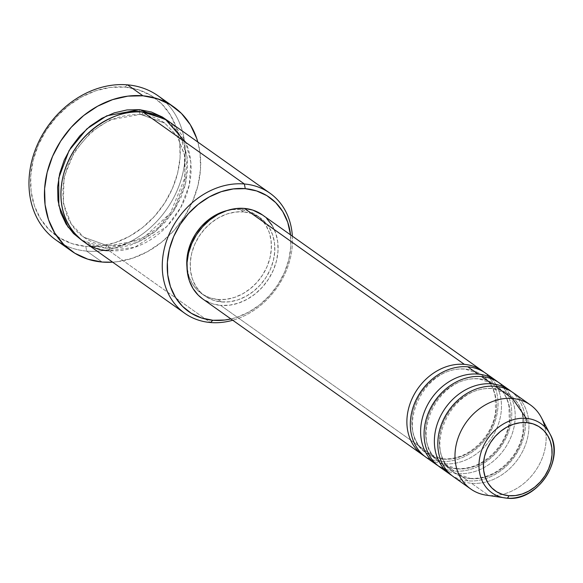 <?xml version="1.0" encoding="UTF-8"?>
<svg xmlns="http://www.w3.org/2000/svg" width="583" height="583" viewBox="0 0 583 583"><rect width="100%" height="100%" fill="white"/><g stroke="black" fill="none" stroke-linecap="round" stroke-linejoin="round"><path stroke-width="0.44" stroke-dasharray="2.92 2.19" d="M464.367 364.368A51.537 42.267 -54.7 0 1 496.454 416.656A51.537 42.267 -54.7 0 1 440.544 461.342A51.537 42.267 -54.7 0 1 424.402 456.066M443.116 459.098A47.857 39.25 125.3 0 0 490.121 430.4A47.857 39.25 125.3 0 0 485.916 378.44A47.857 39.25 125.3 0 0 465.234 369.046A47.857 39.25 -54.7 0 1 485.916 378.44A47.857 39.25 -54.7 0 1 490.121 430.4A47.857 39.25 -54.7 0 1 443.116 459.098A47.857 39.25 -54.7 0 1 422.435 449.704A47.857 39.25 -54.7 0 1 418.23 397.744A47.857 39.25 -54.7 0 1 465.234 369.046A47.857 39.25 125.3 0 0 418.23 397.744A47.857 39.25 125.3 0 0 422.435 449.704A47.857 39.25 125.3 0 0 443.116 459.098M426.078 457.334A51.537 42.267 125.3 0 0 443.984 463.776A51.537 42.267 125.3 0 0 499.893 419.09A51.537 42.267 125.3 0 0 467.799 366.802M478.111 374.111A51.537 42.267 -54.7 0 1 510.198 426.399A51.537 42.267 -54.7 0 1 454.295 471.086A51.537 42.267 -54.7 0 1 438.146 465.81M456.861 468.841A47.857 39.25 125.3 0 0 503.865 440.15A47.857 39.25 125.3 0 0 499.66 388.191A47.857 39.25 125.3 0 0 478.978 378.797A47.857 39.25 -54.7 0 1 499.66 388.191A47.857 39.25 -54.7 0 1 503.865 440.15A47.857 39.25 -54.7 0 1 456.861 468.841A47.857 39.25 -54.7 0 1 436.179 459.448A47.857 39.25 -54.7 0 1 431.974 407.488A47.857 39.25 -54.7 0 1 478.978 378.797A47.857 39.25 125.3 0 0 431.974 407.488A47.857 39.25 125.3 0 0 436.179 459.448A47.857 39.25 125.3 0 0 456.861 468.841M439.83 467.078A51.537 42.267 125.3 0 0 457.728 473.527A51.537 42.267 125.3 0 0 513.638 428.833A51.537 42.267 125.3 0 0 481.551 376.552M491.855 383.862A51.537 42.267 -54.7 0 1 523.949 436.15A51.537 42.267 -54.7 0 1 468.04 480.837A51.537 42.267 -54.7 0 1 451.891 475.553M470.605 478.592A47.857 39.25 125.3 0 0 517.617 449.894A47.857 39.25 125.3 0 0 513.404 397.934A47.857 39.25 125.3 0 0 492.722 388.54A47.857 39.25 -54.7 0 1 513.404 397.934A47.857 39.25 -54.7 0 1 517.617 449.894A47.857 39.25 -54.7 0 1 470.605 478.592A47.857 39.25 -54.7 0 1 449.923 469.198A47.857 39.25 -54.7 0 1 445.718 417.239A47.857 39.25 -54.7 0 1 492.722 388.54A47.857 39.25 125.3 0 0 445.718 417.239A47.857 39.25 125.3 0 0 449.923 469.198A47.857 39.25 125.3 0 0 470.605 478.592M453.574 476.828A51.537 42.267 125.3 0 0 471.472 483.271A51.537 42.267 125.3 0 0 527.382 438.584A51.537 42.267 125.3 0 0 495.295 386.296M55.99 240.043A88.354 72.467 125.3 0 0 86.685 251.091L85.818 246.405A84.673 69.443 125.3 0 0 177.662 172.991A84.673 69.443 125.3 0 0 124.944 87.093L138.674 89.84L151.121 95.546L161.812 103.985L170.331 114.836L176.35 127.684L179.651 142.033L180.096 157.33L177.662 172.991L172.459 188.411L164.676 203.001L154.612 216.191L142.66 227.487L129.273 236.45L114.968 242.732L100.291 246.092L85.818 246.405L72.088 243.658L59.641 237.951L48.957 229.513L40.431 218.661L34.412 205.814L31.11 191.464L30.666 176.168L33.1 160.507L38.303 145.087L46.086 130.497L56.15 117.307L68.102 106.011L81.489 97.048L95.794 90.766L110.471 87.406L124.944 87.093L127.517 84.848L124.944 87.093A84.673 69.443 125.3 0 0 33.1 160.507A84.673 69.443 125.3 0 0 85.818 246.405L86.685 251.091A88.354 72.467 -54.7 0 1 64.166 244.904M140.445 114.348A3.68 1.895 94.9 0 1 139.577 109.662A3.68 1.895 -85.1 0 0 140.445 114.348L164.741 123.093L140.445 114.348A3.68 1.895 -85.1 0 0 141.006 114.552A3.68 1.895 94.9 0 1 140.445 114.348L109.808 119.945L91.218 131.86L74.354 151.711L64.028 177.341L63.328 203.248L71.199 223.945L83.821 237.208L71.199 223.945L63.328 203.248L64.028 177.341L74.354 151.711L91.218 131.86L109.808 119.945L140.445 114.348M83.413 241.428A73.626 60.384 125.3 0 0 108.985 250.639A3.68 1.895 -85.1 0 0 108.117 245.953A3.68 1.895 -85.1 0 0 107.556 245.749A3.68 1.895 -85.1 0 0 105.552 248.198L118.138 247.928L130.898 245.006L143.338 239.54L154.976 231.75L165.375 221.926L174.12 210.456L180.89 197.768L185.416 184.359L187.529 170.739L187.143 157.439L184.279 144.963L179.039 133.791L171.628 124.354L166.855 120.134L179.6 134.731L187.07 156.878L185.511 183.973L174.208 210.317L156.506 230.496L137.231 242.557L105.552 248.198A3.68 1.895 94.9 0 1 107.556 245.749A3.68 1.895 94.9 0 1 108.117 245.953L138.754 240.356L157.344 228.441L174.208 208.59L184.534 182.96L185.234 157.053L177.363 136.356L164.741 123.093L177.363 136.356L185.234 157.053L184.534 182.96L174.208 208.59L157.344 228.441L138.754 240.356L108.117 245.953A3.68 1.895 94.9 0 1 108.985 250.639L134.848 247.265L166.855 226.474L180.679 207.65L189.264 185.044L190.823 162.118L185.737 142.398M143.01 112.104A3.68 1.895 94.9 0 1 141.006 114.552A3.68 1.895 -85.1 0 0 143.01 112.104M443.984 463.776L454.295 471.086L443.984 463.776A51.537 42.267 125.3 0 0 496.14 429.78A51.537 42.267 125.3 0 0 485.705 373.251M202.716 298.948A51.537 42.267 125.3 0 0 220.614 305.39L440.544 461.342L220.614 305.39L212.263 303.721L202.848 299.043M227.006 210.55L231.968 209.625L240.152 209.443L247.906 211.002L254.946 214.223L260.987 218.997L265.797 225.125L269.208 232.391L271.066 240.502L271.321 249.145L269.951 257.999L267.007 266.715L262.605 274.957L256.921 282.42L250.158 288.804L242.594 293.868L234.512 297.417L226.219 299.319L218.035 299.494L210.274 297.942L203.241 294.714L197.2 289.948L192.383 283.812L188.979 276.553L186.961 267.021A47.857 39.25 125.3 0 0 201.412 293.511A47.857 39.25 125.3 0 0 218.035 299.494L221.467 301.928A47.857 39.25 -54.7 0 1 204.844 295.945A47.857 39.25 -54.7 0 1 195.152 243.454A47.857 39.25 -54.7 0 1 243.585 211.884L240.152 209.443A47.857 39.25 125.3 0 0 226.998 210.558M108.985 250.639L210.361 322.516L108.985 250.639A73.626 60.384 125.3 0 0 183.499 202.068A73.626 60.384 125.3 0 0 168.589 121.308M165.499 101.996A88.354 72.467 -54.7 0 1 173.545 197.965A88.354 72.467 -54.7 0 1 86.685 251.091L102.149 262.051L86.685 251.091A88.354 72.467 125.3 0 0 176.095 192.805A88.354 72.467 125.3 0 0 158.204 95.896M486.288 495.178A51.537 42.267 125.3 0 0 488.656 495.455L506.678 498.144L488.656 495.455L471.472 483.271L488.656 495.455A51.537 42.267 125.3 0 0 535.843 470.27A51.537 42.267 125.3 0 0 541.337 417.537M457.728 473.527L468.04 480.837L457.728 473.527A51.537 42.267 125.3 0 0 509.885 439.524A51.537 42.267 125.3 0 0 499.449 382.995M511.444 391.572A51.537 42.267 -54.7 0 1 519.65 447.984A51.537 42.267 -54.7 0 1 468.04 480.837M471.472 483.271A51.537 42.267 125.3 0 0 523.629 449.274A51.537 42.267 125.3 0 0 513.193 392.738M544.857 426.938A51.537 42.267 -54.7 0 1 488.656 495.455M506.802 498.152A42.406 34.783 -54.7 0 1 506.678 498.144A42.406 34.783 125.3 0 0 543.903 479.649A42.406 34.783 125.3 0 0 551.904 438.358M197.826 142.041A88.354 72.467 -54.7 0 1 112.65 262.161L117.256 261.723L132.567 258.218L147.492 251.667L161.462 242.317L173.938 230.525L184.432 216.759L192.558 201.536L197.987 185.445L200.523 169.106L200.064 153.14L197.826 142.041M105.552 248.198L93.615 245.807L81.722 240.174L105.552 248.198M292.36 236.151A73.626 60.384 -54.7 0 1 232.741 320.242A73.626 60.384 125.3 0 0 292.36 236.151M230.919 318.945L237.011 317.239L248.824 312.051L259.887 304.647L269.761 295.319L278.076 284.417L284.504 272.363L288.804 259.624L290.808 246.689L290.538 234.862A69.945 57.367 -54.7 0 1 230.919 318.945M218.035 299.494A47.857 39.25 125.3 0 0 266.467 267.925A47.857 39.25 125.3 0 0 256.775 215.433A47.857 39.25 125.3 0 0 240.152 209.443L243.585 211.884A47.857 39.25 -54.7 0 1 260.207 217.867A47.857 39.25 -54.7 0 1 269.9 270.359A47.857 39.25 -54.7 0 1 221.467 301.928L218.035 299.494M262.481 214.967L266.876 218.705M272.064 225.308L275.73 233.127L277.734 241.865L278.004 251.171L276.524 260.703L273.354 270.089L268.617 278.973L262.496 287.004L255.216 293.876L247.068 299.334L238.36 303.16L229.432 305.201L220.614 305.39A51.537 42.267 125.3 0 0 272.778 271.394A51.537 42.267 125.3 0 0 262.343 214.865M243.585 211.884L235.401 212.059L227.108 213.961L219.026 217.51L211.461 222.575L204.699 228.959L199.014 236.414L194.613 244.663L191.669 253.379L190.298 262.233L190.546 270.876L192.412 278.987L195.815 286.246L200.632 292.382L206.674 297.155L213.713 300.376L221.467 301.928L229.651 301.754L237.944 299.851L246.033 296.302L253.598 291.238L260.353 284.854L266.045 277.399L270.439 269.149L273.383 260.433L274.753 251.586L274.506 242.936L272.64 234.825L269.237 227.567L264.42 221.431L258.378 216.657L251.346 213.436L243.585 211.884M483.948 372.078A51.537 42.267 -54.7 0 1 492.161 428.498A51.537 42.267 -54.7 0 1 440.544 461.342M497.693 381.829A51.537 42.267 -54.7 0 1 505.906 438.241A51.537 42.267 -54.7 0 1 454.295 471.086M108.117 245.953L83.821 237.208L108.117 245.953M442.584 458.894C459.207 459.644 473.549 452.168 485.595 436.47C490.93 428.891 494.253 420.758 495.557 412.072L495.171 396.149C493.152 387.01 488.714 379.97 481.857 375.029L465.766 369.25C421.677 364.455 394.093 433.832 426.494 453.115L442.584 458.894M456.329 468.637C472.951 469.388 487.293 461.918 499.347 446.221C504.681 438.642 507.997 430.509 509.309 421.822L508.915 405.892C506.897 396.753 502.459 389.714 495.601 384.78L479.51 379.001C435.428 374.199 407.838 443.583 440.238 462.858L456.329 468.637M470.073 478.388C486.696 479.139 501.037 471.662 513.091 455.964C518.425 448.385 521.749 440.252 523.053 431.566L522.66 415.643C520.641 406.504 516.203 399.464 509.345 394.523L493.262 388.744C449.172 383.949 421.582 453.326 453.982 472.609L470.073 478.388M107.585 245.749L120.929 245.283L144.657 236.764L170.455 213.065L184.964 177.523L184.388 154.218L177.261 136.364L164.741 123.093C157.796 118.203 149.875 115.354 140.977 114.552C112.956 113.772 90.292 127.371 72.984 155.355C55.91 184.964 61.222 222.138 83.821 237.208C90.766 242.105 98.687 244.947 107.585 245.749M201.412 293.511L204.844 295.945M256.775 215.433L260.207 217.867"/><path stroke-width="0.87" d="M506.678 498.144A42.406 34.783 -54.7 0 1 504.725 497.911A42.406 34.783 -54.7 0 1 480.552 454.04A42.406 34.783 -54.7 0 1 526.274 418.354A3.68 1.895 94.9 0 1 526.726 422.602A38.85 31.861 -54.7 0 1 550.913 462.013A38.85 31.861 -54.7 0 1 508.77 495.703L502.473 494.442L496.76 491.819L491.855 487.949L487.949 482.972L485.18 477.076L483.671 470.488L483.467 463.47L484.582 456.285L486.973 449.209L490.543 442.519L495.156 436.463L500.644 431.282L506.787 427.171L513.346 424.286L520.08 422.748L526.726 422.602L533.022 423.863L538.736 426.479L543.64 430.349L547.546 435.333L550.316 441.229L551.824 447.81L552.028 454.827L550.913 462.013L548.523 469.089L544.952 475.786L540.339 481.835L534.851 487.024L528.708 491.134L522.149 494.012L515.416 495.557L508.77 495.703A3.68 1.895 94.9 0 1 506.736 498.152A3.68 1.895 94.9 0 1 506.678 498.144A3.68 1.895 -85.1 0 0 506.736 498.152A3.68 1.895 -85.1 0 0 508.77 495.703A38.85 31.861 -54.7 0 1 484.582 456.285A38.85 31.861 -54.7 0 1 526.726 422.602A3.68 1.895 -85.1 0 0 526.274 418.354A42.406 34.783 125.3 0 0 480.713 453.465A42.406 34.783 125.3 0 0 503.705 497.744M185.737 142.398L165.281 119.151L143.01 112.104L244.386 183.988L245.254 188.666A69.945 57.367 -54.7 0 1 290.538 234.862L287.718 222.196L282.74 211.585L275.708 202.622L266.876 195.648L256.593 190.933L245.254 188.666L233.295 188.921L221.176 191.705L209.355 196.894L198.3 204.29L188.418 213.626L180.111 224.521L173.676 236.574L169.376 249.313L167.372 262.248L167.736 274.885L170.462 286.741L175.439 297.352L182.479 306.315L191.304 313.29L201.587 318.005L212.926 320.271L210.361 322.516A73.626 60.384 125.3 0 0 232.741 320.242A73.626 60.384 -54.7 0 1 210.361 322.516L212.926 320.271A69.945 57.367 -54.7 0 1 169.376 249.313A69.945 57.367 -54.7 0 1 245.254 188.666L244.386 183.988A73.626 60.384 125.3 0 0 164.515 247.826A73.626 60.384 125.3 0 0 210.361 322.516A73.626 60.384 -54.7 0 1 184.782 313.311A73.626 60.384 -54.7 0 1 169.879 232.551A73.626 60.384 -54.7 0 1 244.386 183.988L143.01 112.104A73.626 60.384 125.3 0 0 68.502 160.675A73.626 60.384 125.3 0 0 83.413 241.428L184.782 313.311M64.166 244.904A88.354 72.467 -54.7 0 1 35.847 148.403A88.354 72.467 -54.7 0 1 127.517 84.848A88.354 72.467 125.3 0 0 38.099 143.134A88.354 72.467 125.3 0 0 55.99 240.043L71.454 251.003A88.354 72.467 -54.7 0 1 53.563 154.094A88.354 72.467 -54.7 0 1 142.981 95.809L127.517 84.848L142.981 95.809A88.354 72.467 -54.7 0 1 173.668 106.857A88.354 72.467 -54.7 0 1 197.826 142.041L196.624 138.171L190.335 124.762L181.444 113.437L170.287 104.634L157.301 98.68L142.981 95.809L127.874 96.137L112.563 99.649L97.631 106.201L83.668 115.551L71.192 127.334L60.69 141.108L52.572 156.331L47.136 172.422L44.6 188.761L45.066 204.728L48.506 219.696L54.795 233.105L63.685 244.43L74.835 253.233L87.822 259.187L102.149 262.051A88.354 72.467 -54.7 0 1 71.454 251.003M139.577 109.662L166.847 120.127L162.336 117.015L151.514 112.053L139.577 109.662L126.985 109.939L114.232 112.862L101.792 118.327L90.146 126.117L79.754 135.934L71.002 147.412L64.232 160.099L59.706 173.508L57.593 187.121L57.979 200.428L60.851 212.904L66.09 224.076L73.494 233.513L81.722 240.174L67.934 226.882L58.832 205.515L58.715 178.114L69.107 150.494L86.874 128.865L106.755 115.82L139.577 109.662M496.016 380.561L485.705 373.251A51.537 42.267 125.3 0 0 467.799 366.802A51.537 42.267 125.3 0 0 415.643 400.805A51.537 42.267 125.3 0 0 426.078 457.334L436.39 464.644A51.537 42.267 -54.7 0 1 425.954 408.115A51.537 42.267 -54.7 0 1 478.111 374.111L467.799 366.802L478.111 374.111A51.537 42.267 -54.7 0 1 496.016 380.561A51.537 42.267 -54.7 0 1 497.693 381.829M438.146 465.81A51.537 42.267 -54.7 0 1 436.39 464.644M202.848 299.043L198.184 295.115L192.995 288.505L189.329 280.685L187.318 271.955L187.048 262.642L188.528 253.109L191.698 243.723L196.435 234.84L202.563 226.809L209.836 219.937L217.984 214.478L226.692 210.66L235.627 208.612L244.437 208.423A51.537 42.267 125.3 0 0 192.281 242.419A51.537 42.267 125.3 0 0 202.716 298.948L422.646 454.9A51.537 42.267 -54.7 0 1 412.21 398.364A51.537 42.267 -54.7 0 1 464.367 364.368L244.437 208.423L252.789 210.091L262.481 214.967M464.367 364.368A51.537 42.267 -54.7 0 1 482.265 370.81L262.343 214.865A51.537 42.267 125.3 0 0 244.437 208.423L464.367 364.368A51.537 42.267 -54.7 0 0 411.685 399.53A51.537 42.267 -54.7 0 0 424.402 456.066A51.537 42.267 -54.7 0 1 422.646 454.9M226.998 210.558A47.857 39.25 125.3 0 0 186.961 267.014L186.866 259.792L188.236 250.945L191.18 242.229L195.575 233.98L201.266 226.525L208.022 220.141L215.586 215.076L227.006 210.55M488.656 495.455A51.537 42.267 -54.7 0 1 470.751 489.013A51.537 42.267 -54.7 0 1 460.315 432.477A51.537 42.267 -54.7 0 1 512.479 398.48L526.274 418.354L512.479 398.48A51.537 42.267 125.3 0 0 456.904 441.856A51.537 42.267 125.3 0 0 486.288 495.178L506.736 498.152C536.71 502.364 565.466 459.936 550.017 434.036A42.406 34.783 -54.7 0 1 545.542 477.36A42.406 34.783 -54.7 0 1 506.802 498.152M551.904 438.358A42.406 34.783 125.3 0 0 526.274 418.354A42.406 34.783 -54.7 0 1 550.017 434.036L541.337 417.537A51.537 42.267 125.3 0 0 512.479 398.48A51.537 42.267 -54.7 0 1 530.377 404.923L513.193 392.738A51.537 42.267 125.3 0 0 495.295 386.296L512.479 398.48L495.295 386.296A51.537 42.267 125.3 0 0 443.138 420.299A51.537 42.267 125.3 0 0 453.574 476.828L470.751 489.013M509.761 390.304L499.449 382.995A51.537 42.267 125.3 0 0 481.551 376.552A51.537 42.267 125.3 0 0 429.387 410.549A51.537 42.267 125.3 0 0 439.83 467.078L450.134 474.387A51.537 42.267 -54.7 0 1 439.699 417.858A51.537 42.267 -54.7 0 1 491.855 383.862L481.551 376.552L491.855 383.862A51.537 42.267 -54.7 0 1 509.761 390.304A51.537 42.267 -54.7 0 1 511.444 391.572M491.855 383.862A51.537 42.267 -54.7 0 0 439.181 419.024A51.537 42.267 -54.7 0 0 451.891 475.553A51.537 42.267 -54.7 0 1 450.134 474.387M530.377 404.923A51.537 42.267 -54.7 0 1 544.857 426.938M173.668 106.857L158.204 95.896A88.354 72.467 125.3 0 0 127.517 84.848A88.354 72.467 -54.7 0 1 165.499 101.996M112.65 262.161A88.354 72.467 -54.7 0 1 102.149 262.051L112.65 262.161M269.958 193.192A73.626 60.384 -54.7 0 1 292.36 236.151A73.626 60.384 125.3 0 0 244.386 183.988A73.626 60.384 -54.7 0 1 269.958 193.192L168.589 121.308A73.626 60.384 125.3 0 0 143.01 112.104C125.309 107.731 76.592 124.747 63.146 175.942C51.406 227.283 89.913 251.834 108.985 250.639M212.926 320.271L224.885 320.016L230.919 318.945A69.945 57.367 -54.7 0 1 212.926 320.271M266.876 218.705L272.064 225.308M482.265 370.81A51.537 42.267 -54.7 0 1 483.948 372.078M495.295 386.296A51.537 42.267 125.3 0 0 443.969 418.565A51.537 42.267 125.3 0 0 451.067 474.875M481.551 376.552A51.537 42.267 125.3 0 0 430.815 407.655A51.537 42.267 125.3 0 0 435.727 463.674M445.922 469.41A51.537 42.267 -54.7 0 1 423.586 414.054A51.537 42.267 -54.7 0 1 478.111 374.111M467.799 366.802A51.537 42.267 125.3 0 0 417.071 397.912A51.537 42.267 125.3 0 0 421.983 453.931"/></g></svg>

